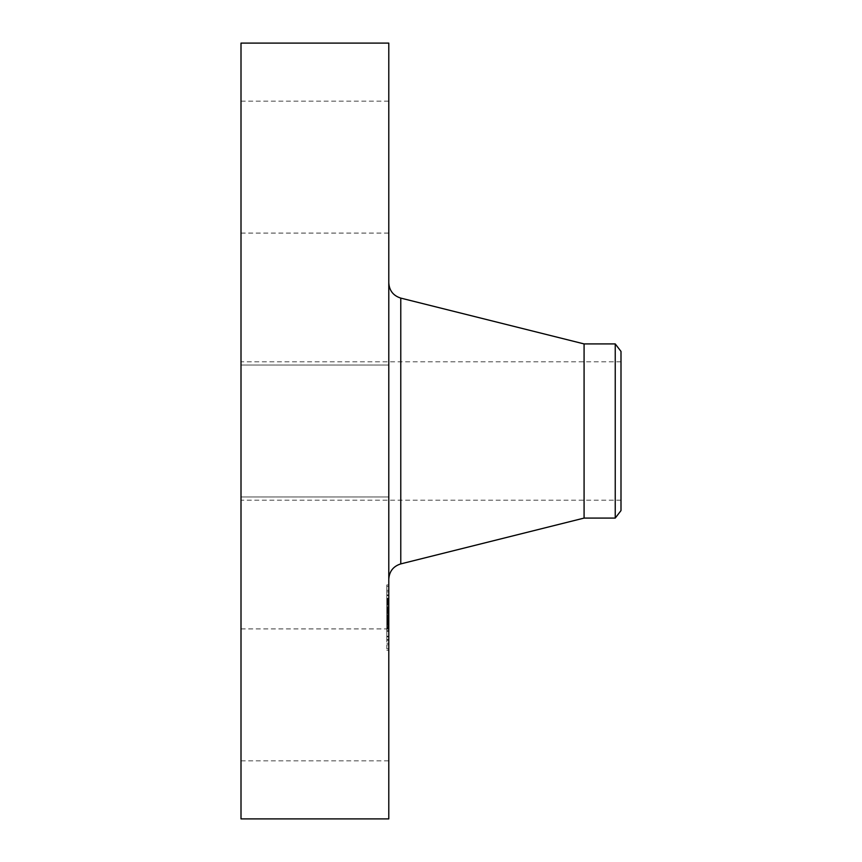 <?xml version="1.0" encoding="UTF-8"?>
<svg xmlns="http://www.w3.org/2000/svg" width="862" height="862" viewBox="0 0 862 862"><rect width="100%" height="100%" fill="white"/><g stroke="black" fill="none" stroke-linecap="round" stroke-linejoin="round"><path stroke-width="0.65" stroke-dasharray="4.31 3.23" d="M241.004 462.625L241.004 365.035L241.004 462.625M388.784 462.625L388.784 365.035L388.784 462.625M241.004 43.1L241.004 818.9M241.004 491.728L241.004 361.803L241.004 491.728M241.004 225.014L241.004 101.156L241.004 225.014M241.004 636.986L241.004 760.844L241.004 636.986M388.784 43.1L388.784 818.9M620.996 370.272L620.996 500.197L620.996 370.272M620.996 510.595L620.996 351.405M615.242 343.916L615.242 518.084M584.08 343.916L584.08 518.084M388.784 561.108L388.784 282.736L388.784 561.108M388.784 636.986L388.784 760.844L388.784 636.986M388.784 225.014L388.784 101.156L388.784 225.014M388.784 594.5L388.784 650.25L388.784 594.5M386.801 640.681L386.801 584.932L386.801 640.681M386.801 599.402L386.801 643.321L386.801 599.402M386.801 595.545L386.801 598.928L386.801 594.974L386.801 598.928L386.801 594.974L386.801 595.545L388.784 595.545L388.784 594.974L388.784 598.928L388.784 595.545M386.801 636.835L386.801 640.207L386.801 636.253L386.801 640.207L386.801 636.253L386.801 636.835L388.784 636.835L388.784 636.253L388.784 640.207L388.784 636.835M386.801 616.19L386.801 619.573L386.801 616.19M386.801 645.379L386.801 648.763L386.801 645.379M386.801 589.802L386.801 586.419L386.801 589.802M388.784 635.779L388.784 591.86L388.784 635.779M388.784 610.684L388.784 598.702L388.784 610.684L386.801 610.684L386.801 629.098L386.801 606.589L386.801 623.463L386.801 610.684L388.784 610.652M388.784 603.292L388.784 604.908L388.784 603.249L386.801 603.292L388.784 603.314M388.784 602.301L386.801 602.301M388.784 602.172L386.801 602.172L388.784 602.161M388.784 603.163L386.801 603.163L388.784 603.184M388.784 603.109L386.801 603.131M388.784 604.402L386.801 604.402M388.784 603.917L386.801 603.939L388.784 603.917M388.784 603.702L386.801 603.702L388.784 603.702M388.784 603.497L386.801 603.497M388.784 611.977L388.784 612.763L388.784 611.6L386.801 611.567L386.801 613.442L386.801 611.955L388.784 611.955L386.801 611.988M388.784 611.6L386.801 611.567L388.784 611.6M388.784 613.087L386.801 613.087M388.784 610.846L388.784 608.249L388.784 610.846L386.801 610.846L386.801 607.505L386.801 621.75L386.801 610.846M388.784 608.044L388.784 621.75L388.784 607.505L386.801 608.044M388.784 611.621L388.784 622.256L388.784 611.621L386.801 611.664M388.784 618.065L388.784 629.098L388.784 617.774L386.801 618.043M388.784 617.655L386.801 617.666M388.784 618.205L386.801 618.216M388.784 618.991L388.784 615.608L388.784 619.573L388.784 615.608L388.784 618.991L386.801 618.948M388.784 619.369L386.801 619.369M388.784 617.526L388.784 621.168L388.784 617.009L386.801 617.526L388.784 617.526M388.784 622.687L388.784 623.463L388.784 622.687L386.801 622.687L388.784 622.666M388.784 622.299L386.801 622.299M388.784 622.127L386.801 622.17L388.784 622.127M388.784 623.474L386.801 623.118L386.801 628.312L386.801 623.474L388.784 623.474M388.784 623.194L386.801 623.151L388.784 623.194M388.784 623.776L388.784 624.745L388.784 623.776L386.801 623.776M388.784 623.948L388.784 628.312L388.784 623.538L386.801 623.948L388.784 623.916M388.784 625.187L388.784 631.415L388.784 622.601L388.784 625.187L386.801 625.187L386.801 622.601L386.801 631.415L386.801 625.187M388.784 614.283L386.801 614.283M388.784 618.539L386.801 618.539L388.784 618.56M388.784 618.28L386.801 618.248M388.784 617.892L386.801 617.892M388.784 617.763L386.801 617.763L388.784 617.774M388.784 617.72L386.801 617.72M388.784 617.828L386.801 617.828M388.784 617.979L386.801 618.022M388.784 618.302L386.801 618.302L388.784 618.313M388.784 618.377L386.801 618.366M388.784 618.474L386.801 618.474M388.784 618.593L386.801 618.593L388.784 618.593M388.784 618.733L386.801 618.733M388.784 618.884L386.801 618.884M388.784 619.067L386.801 619.067L388.784 619.067M388.784 619.228L386.801 619.239M388.784 619.39L386.801 619.422L388.784 619.39M388.784 619.864L386.801 619.864M388.784 619.681L386.801 619.692M388.784 619.519L386.801 619.519M388.784 619.153L386.801 619.153M388.784 619.013L386.801 619.002M388.784 619.476L386.801 619.444M388.784 619.552L386.801 619.573M388.784 619.638L386.801 619.638M388.784 619.735L386.801 619.735L388.784 619.703M388.784 619.853L386.801 619.853L388.784 619.843M388.784 619.983L386.801 619.983M388.784 620.134L386.801 620.155M388.784 624.476L386.801 624.476M388.784 624.142L386.801 624.142L388.784 624.163M388.784 629.098L386.801 629.098M388.784 626.491L386.801 626.491M388.784 621.405L386.801 621.405L388.784 621.373M388.784 623.711L386.801 623.711L388.784 623.689M388.784 627.083L386.801 627.083M388.784 622.86L386.801 622.86M388.784 622.946L386.801 622.946M388.784 621.427L386.801 621.427M388.784 618.183L386.801 618.183M388.784 618.797L386.801 618.797M388.784 620.026L386.801 620.026M388.784 620.198L386.801 620.198M388.784 620.521L386.801 620.554M388.784 620.823L386.801 620.823M388.784 621.146L386.801 621.146M388.784 621.491L386.801 621.491M388.784 621.858L386.801 621.858M388.784 622.235L386.801 622.235L388.784 622.256M388.784 621.911L386.801 621.911M388.784 621.577L386.801 621.577M388.784 621.243L386.801 621.243M388.784 620.888L386.801 620.888L388.784 620.92M388.784 619.778L386.801 619.778M388.784 617.009L386.801 617.009M388.784 621.168L386.801 621.168M388.784 615.834L386.801 615.834M388.784 616.222L386.801 616.222M388.784 617.203L386.801 617.203M388.784 618.657L386.801 618.657M388.784 618.927L386.801 618.927M388.784 619.196L386.801 619.196M388.784 619.929L386.801 619.929M388.784 620.371L386.801 620.371M388.784 620.597L386.801 620.597M388.784 620.834L386.801 620.834M388.784 621.093L386.801 621.093M388.784 621.674L386.801 621.674M388.784 621.987L386.801 621.987M388.784 623.064L386.801 623.064M388.784 623.463L386.801 623.463M388.784 622.903L386.801 622.903M388.784 622.817L386.801 622.817M388.784 622.73L386.801 622.73M388.784 622.547L386.801 622.547M388.784 622.461L386.801 622.461M388.784 622.375L386.801 622.375M388.784 622.095L386.801 622.095M388.784 598.702L386.801 598.702M388.784 599.219L386.801 599.219M388.784 599.726L386.801 599.726M388.784 600.211L386.801 600.211M388.784 600.685L386.801 600.685M388.784 601.137L386.801 601.137M388.784 601.579L386.801 601.579M388.784 601.999L386.801 601.999M388.784 602.409L386.801 602.409M388.784 602.797L386.801 602.797L388.784 602.818M388.784 603.066L386.801 603.066M388.784 602.861L386.801 602.861M388.784 602.689L386.801 602.689M388.784 602.527L386.801 602.527M388.784 602.398L386.801 602.398L388.784 602.376M388.784 602.226L386.801 602.226L388.784 602.204M388.784 602.279L386.801 602.279M388.784 602.495L386.801 602.495M388.784 602.646L386.801 602.646M388.784 603.012L386.801 603.012M388.784 603.238L386.801 603.249M388.784 603.669L386.801 603.669L388.784 603.669M388.784 603.874L386.801 603.885M388.784 604.079L386.801 604.079M388.784 604.294L386.801 604.294L388.784 604.294M388.784 604.521L386.801 604.521L388.784 604.553M388.784 604.908L386.801 604.908M388.784 604.068L386.801 604.025M388.784 603.551L386.801 603.551L388.784 603.551M388.784 603.422L386.801 603.422M388.784 603.346L386.801 603.346M388.784 603.465L386.801 603.465M388.784 603.594L386.801 603.594L388.784 603.594M388.784 603.756L386.801 603.766M388.784 604.143L386.801 604.143L388.784 604.176M388.784 604.219L386.801 604.219M388.784 604.359L386.801 604.359M388.784 605.286L386.801 605.286M388.784 615.317L386.801 615.317M388.784 615.091L386.801 615.091M388.784 617.407L386.801 617.407M388.784 606.589L386.801 606.589M388.784 606.762L386.801 606.762M388.784 606.934L386.801 606.934M388.784 607.107L386.801 607.107M388.784 607.279L386.801 607.279M388.784 607.462L386.801 607.462M388.784 607.678L386.801 607.678M388.784 607.904L386.801 607.904M388.784 608.119L386.801 608.119M388.784 608.324L386.801 608.324M388.784 608.54L386.801 608.54L388.784 608.518M388.784 608.744L386.801 608.744L388.784 608.734M388.784 608.949L386.801 608.949L388.784 608.949M388.784 609.154L386.801 609.154L388.784 609.165M388.784 609.359L386.801 609.359L388.784 609.391M388.784 609.553L386.801 609.553M388.784 609.757L386.801 609.757M388.784 609.962L386.801 609.962M388.784 610.188L386.801 610.188L388.784 610.188M388.784 610.415L386.801 610.415M388.784 610.899L386.801 610.899M388.784 611.158L386.801 611.158M388.784 611.417L386.801 611.417M388.784 611.697L386.801 611.697L388.784 611.708M388.784 612.279L386.801 612.279L388.784 612.289M388.784 612.149L386.801 612.149L388.784 612.149M388.784 612.031L386.801 612.031L388.784 612.009M388.784 611.912L386.801 611.912M388.784 611.815L386.801 611.815M388.784 611.535L386.801 611.535M388.784 611.46L386.801 611.46M388.784 611.384L386.801 611.384M388.784 611.32L386.801 611.32M388.784 610.759L386.801 610.759M388.784 623.538L386.801 623.538L388.784 623.528M388.784 627.892L386.801 627.892M388.784 628.312L386.801 628.312M388.784 611.751L386.801 611.751M388.784 611.858L386.801 611.858M388.784 612.332L386.801 612.332M388.784 612.537L386.801 612.537M388.784 612.774L386.801 612.774L388.784 612.763M388.784 613.442L386.801 613.442M388.784 613.194L386.801 613.194M388.784 612.968L386.801 612.968M388.784 612.591L386.801 612.591M388.784 612.429L386.801 612.429M388.784 612.171L386.801 612.171M388.784 612.085L386.801 612.085M388.784 623.118L386.801 623.107M388.784 623.269L386.801 623.269M388.784 623.355L386.801 623.355L388.784 623.345M388.784 623.614L386.801 623.614L388.784 623.603M388.784 623.959L386.801 623.959M388.784 624.39L386.801 624.39M388.784 624.745L386.801 624.745M388.784 624.551L386.801 624.551M388.784 624.368L386.801 624.368M388.784 624.196L386.801 624.196M388.784 624.045L386.801 624.045M388.784 623.797L386.801 623.797M388.784 610.705L386.801 610.705M388.784 610.436L386.801 610.436M388.784 609.94L386.801 609.94M388.784 609.703L386.801 609.703M388.784 609.477L386.801 609.477M388.784 609.208L386.801 609.208M388.784 608.917L386.801 608.917M388.784 608.766L386.801 608.766M388.784 608.594L386.801 608.594M388.784 608.421L386.801 608.421M388.784 608.238L386.801 608.238L388.784 608.249M388.784 607.505L386.801 607.505M388.784 616.082L386.801 616.082M388.784 616.589L386.801 616.589M388.784 621.75L386.801 621.75M388.784 608.109L386.801 608.109M388.784 608.378L386.801 608.378M388.784 609.617L386.801 609.617M388.784 609.854L386.801 609.854M388.784 610.091L386.801 610.091M388.784 610.339L386.801 610.339M388.784 610.587L386.801 610.587M388.784 624.627L386.801 624.627M388.784 622.601L386.801 622.601M388.784 627.31L386.801 627.31M388.784 630.575L386.801 630.575M388.784 625.047L386.801 625.047M388.784 625.575L386.801 625.575M388.784 631.415L386.801 631.415M388.784 627.439L386.801 627.439M388.784 648.181L388.784 644.798L388.784 648.181M388.784 587L388.784 590.373L388.784 587M400.776 298.101L400.776 563.899M388.784 617.289L386.801 617.289M388.784 623.215L386.801 623.215M388.784 623L386.801 623M388.784 622.213L386.801 622.213M388.784 639.626L386.801 639.626M388.784 598.347L386.801 598.347M241.004 496.965L388.784 496.965L241.004 496.965M241.004 365.035L388.784 365.035L241.004 365.035M620.996 500.197L241.004 500.197M620.996 361.803L241.004 361.803M241.004 760.844L388.784 760.844M241.004 628.904L388.784 628.904M241.004 101.156L388.784 101.156M241.004 233.096L388.784 233.096M388.784 584.932L386.801 584.932M388.784 650.25L386.801 650.25M388.784 643.321L386.801 643.321M388.784 591.86L386.801 591.86M388.784 598.928L386.801 598.928L388.784 598.928M388.784 594.974L386.801 594.974L388.784 594.974M388.784 640.207L386.801 640.207L388.784 640.207M388.784 636.253L386.801 636.253L388.784 636.253M388.784 615.608L386.801 615.608L388.784 615.608M388.784 648.763L386.801 648.763M388.784 644.798L386.801 644.798M388.784 586.419L386.801 586.419M388.784 590.373L386.801 590.373"/><path stroke-width="1.29" d="M241.004 818.9L241.004 43.1L388.784 43.1L388.784 818.9L241.004 818.9M620.996 351.405L620.996 510.595L615.242 518.084L615.242 343.916L620.996 351.405M615.242 518.084L584.08 518.084L584.08 343.916L400.776 298.101C393.266 295.72 389.268 290.602 388.784 282.736M584.08 518.084L400.776 563.899L400.776 298.101M615.242 343.916L584.08 343.916M400.776 563.899C393.266 566.28 389.268 571.398 388.784 579.264"/></g></svg>
